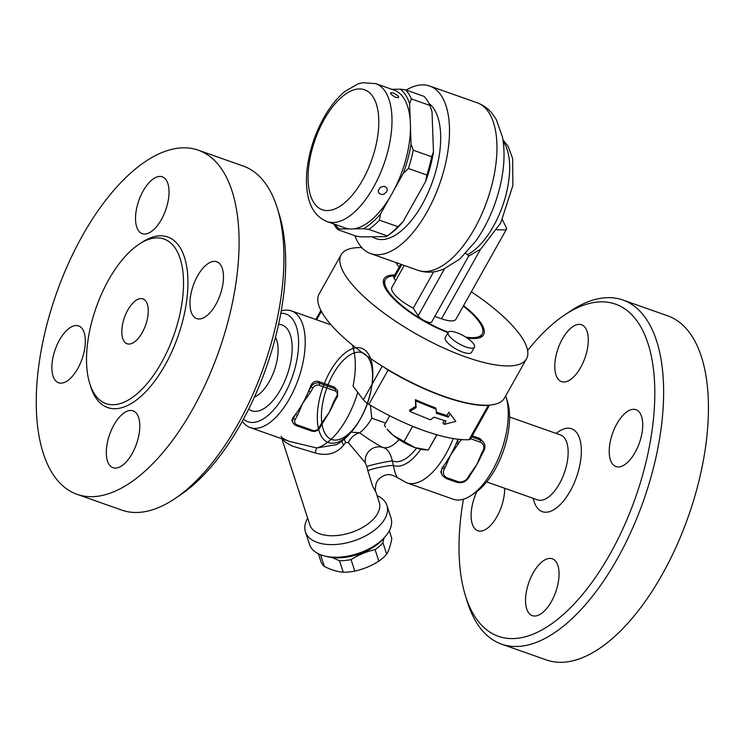 <?xml version="1.0" encoding="UTF-8"?>
<svg xmlns="http://www.w3.org/2000/svg" width="745" height="745" viewBox="0 0 745 745"><rect width="100%" height="100%" fill="white"/><g stroke="black" fill="none" stroke-linecap="round" stroke-linejoin="round"><path stroke-width="1.12" d="M546.281 659.912A182.441 86.215 -70.6 0 0 676.395 546.327A182.441 86.215 -70.6 0 0 692.068 336.33A182.441 86.215 -70.6 0 0 667.734 315.843L622.904 300.021M465.383 595.525L467.357 601.895A182.441 86.215 -70.6 0 0 501.45 644.09A182.441 86.215 -70.6 0 0 631.574 530.514A182.441 86.215 -70.6 0 0 647.247 320.508A182.441 86.215 -70.6 0 0 622.913 300.03A182.441 86.215 -70.6 0 0 569.851 311.466L564.31 315.191A176.09 83.216 109.4 0 1 639.014 323.926A176.09 83.216 109.4 0 1 601.289 568.631A176.09 83.216 109.4 0 1 465.383 595.525A176.09 83.216 109.4 0 1 463.455 499.197M527.609 350.541A176.09 83.216 109.4 0 1 564.31 315.191M534.072 501.45A43.946 20.767 -70.6 0 0 567.988 494.782A43.946 20.767 -70.6 0 0 577.412 433.702A43.946 20.767 -70.6 0 0 558.769 431.523L556.003 433.376M557.484 378.227A30.145 14.248 109.4 0 1 560.072 343.538A30.145 14.248 109.4 0 1 581.566 324.764A30.145 14.248 109.4 0 1 585.589 328.154A30.145 14.248 109.4 0 1 583 362.843A30.145 14.248 109.4 0 1 561.507 381.617A30.145 14.248 109.4 0 1 557.484 378.227M504.626 488.254A30.145 14.248 109.4 0 1 497.008 516.546A30.145 14.248 109.4 0 1 477.843 530.71A30.145 14.248 109.4 0 1 476.93 491.486M556.357 562.177A30.145 14.248 109.4 0 1 553.768 596.866A30.145 14.248 109.4 0 1 532.275 615.64A30.145 14.248 109.4 0 1 528.252 612.26A30.145 14.248 109.4 0 1 530.84 577.561A30.145 14.248 109.4 0 1 552.334 558.797A30.145 14.248 109.4 0 1 556.357 562.177M616.832 423.858A30.145 14.248 109.4 0 1 636.007 409.694A30.145 14.248 109.4 0 1 635.122 452.383A30.145 14.248 109.4 0 1 615.947 466.547A30.145 14.248 109.4 0 1 616.832 423.858M486.671 481.913L537.555 499.876A34.428 16.269 -70.6 0 0 562.103 478.439A34.428 16.269 -70.6 0 0 565.064 438.814A34.428 16.269 -70.6 0 0 560.473 434.95L509.58 416.995M471.268 495.36L475.422 492.566A57.114 26.988 -70.6 0 0 507.503 401.648L506.023 396.862A61.872 29.241 109.4 0 1 471.268 495.36A61.872 29.241 109.4 0 1 453.277 499.234L406.677 482.797A61.872 29.241 -70.6 0 0 453.211 438.544M505.706 395.874A61.872 29.241 109.4 0 1 506.023 396.862M472.33 435.751L480.097 438.591L483.822 442.726A9.517 7.869 147.3 0 0 480.246 439.96A1.583 0.754 109.4 0 1 479.985 442.027A7.934 6.556 -32.7 0 1 482.881 450.939L481.978 452.56A1.583 0.484 29.3 0 0 482.881 452.578L481.279 455.763A61.872 29.241 109.4 0 1 476.809 464.582A61.872 29.241 109.4 0 1 472.041 472.293L469.899 475.71A1.583 0.484 -150.7 0 1 468.996 475.683L468.093 477.303A7.934 6.556 -32.7 0 1 457.803 481.559L447.251 477.843A1.583 0.754 109.4 0 1 446.246 478.588A1.583 0.754 109.4 0 1 446.031 478.411M482.639 452.69A61.872 29.241 109.4 0 1 481.279 455.763M447.251 477.843A7.934 6.556 -32.7 0 1 444.365 468.922A1.583 0.484 -150.7 0 1 442.558 467.711A9.517 7.869 147.3 0 0 442.456 475.636L440.798 472.125L442.418 467.478A61.872 29.241 -70.6 0 0 443.471 466.091A61.872 29.241 -70.6 0 0 450.436 455.279A61.872 29.241 -70.6 0 0 456.443 442.968A61.872 29.241 -70.6 0 0 457.207 441.124L458.156 439.243M352.394 345.01C356.073 356.669 356.287 370.377 353.046 386.133L363.364 399.823A9.517 2.896 29.3 0 0 368.887 404.339A106.293 32.342 29.3 0 0 411.808 425.944L412.497 426.512L404.079 441.515L415.123 447.643L428.263 450.045L436.961 434.81M411.808 425.944A106.293 32.342 29.3 0 0 419.305 428.915A106.293 32.342 29.3 0 0 429.874 432.64L436.831 434.773A106.293 32.342 29.3 0 0 469.043 439.68A9.517 2.896 29.3 0 0 470.477 439.038L489.539 405.075M436.672 435.043L428.263 450.045M426.438 449.915L423.709 449.691A25.19 7.664 -150.7 0 1 415.123 447.643A25.19 7.664 -150.7 0 1 393.174 435.285A25.19 7.664 -150.7 0 1 387.102 429.157L393.174 435.285L404.079 441.515M389.71 415.785L384.355 425.33L385.556 427.034M429.874 432.64A106.293 32.342 29.3 0 0 436.831 434.773M412.497 426.512L419.305 428.915M469.834 475.403A1.583 0.484 -150.7 0 1 469.899 475.71L468.996 477.321A1.583 0.484 -150.7 0 1 468.093 477.303M481.978 452.56L476.809 464.582L468.996 475.683M444.365 468.922L445.268 467.311A1.583 0.484 -150.7 0 1 443.471 466.091L442.418 467.478M445.268 467.311L450.436 455.279L459.153 442.567A1.583 0.484 -150.7 0 1 457.356 441.357L456.443 442.968A1.583 0.484 29.3 0 0 458.25 444.178M242.33 421.176A61.872 29.241 -70.6 0 0 250.236 427.593A61.872 29.241 -70.6 0 0 298.391 378.972A61.872 29.241 -70.6 0 0 291.416 310.898A61.872 29.241 -70.6 0 0 281.238 310.935M336.349 444.69L316.662 447.969L289.097 441.301L250.236 427.593M292.99 417.563L293.418 418.234A1.583 0.484 29.3 0 0 295.216 419.454L297.6 415.207A1.583 0.484 -150.7 0 1 295.802 413.987L293.418 418.234A6.342 5.252 147.3 0 0 293.353 423.523L291.854 420.469L292.99 417.563A61.872 29.241 -70.6 0 0 295.802 413.987A61.872 29.241 -70.6 0 0 302.777 403.175A61.872 29.241 -70.6 0 0 308.784 390.855A61.872 29.241 -70.6 0 0 310.74 385.938C312.351 382.25 314.846 380.723 318.227 381.375L334.049 386.953L337.606 390.631A6.342 5.252 147.3 0 0 335.222 388.778L319.4 383.2A1.583 0.754 109.4 0 1 319.139 385.267L334.961 390.846A1.583 0.754 -70.6 0 0 335.222 388.778L334.049 386.953M334.971 400.577A61.872 29.241 109.4 0 1 333.62 403.65A61.872 29.241 109.4 0 1 329.141 412.479A61.872 29.241 109.4 0 1 324.382 420.189L322.24 423.607A1.583 0.484 -150.7 0 1 321.337 423.579L318.953 427.826A1.583 0.484 29.3 0 0 319.856 427.853L322.24 423.607A1.583 0.484 -150.7 0 0 322.175 423.29M318.227 381.375L319.4 383.2A6.342 5.252 147.3 0 0 311.168 386.608L308.784 390.855A1.583 0.484 29.3 0 0 310.581 392.075L312.965 387.828A4.759 3.939 -32.7 0 1 319.139 385.267M334.961 390.846A4.759 3.939 -32.7 0 1 336.703 396.2L334.309 400.447A1.583 0.484 29.3 0 0 335.213 400.475L337.597 396.228L337.606 390.631M297.6 415.207L302.777 403.175L310.581 392.075M334.309 400.447L329.141 412.479L321.337 423.579M280.818 313.263A57.114 26.988 109.4 0 1 292.319 376.83A57.114 26.988 109.4 0 1 243.466 419.1M278.583 324.336A45.51 21.503 109.4 0 1 288.082 330.044A45.51 21.503 109.4 0 1 282.644 385.649A45.51 21.503 109.4 0 1 248.681 409.079M254.408 397.057A34.428 16.269 -70.6 0 0 274.3 370.47A34.428 16.269 -70.6 0 0 275.501 337.289M174.833 498.675L180.374 494.95A176.09 83.216 -70.6 0 0 279.3 214.616L277.326 208.237A182.441 86.215 109.4 0 1 174.833 498.675A182.441 86.215 109.4 0 1 121.78 510.111L76.959 494.298A182.441 86.215 -70.6 0 0 207.054 380.667A182.441 86.215 -70.6 0 0 222.708 170.707A182.441 86.215 -70.6 0 0 198.375 150.22A182.441 86.215 -70.6 0 0 56.369 293.567A182.441 86.215 -70.6 0 0 76.959 494.298M198.375 150.22L243.196 166.033A182.441 86.215 109.4 0 1 267.539 186.52A182.441 86.215 109.4 0 1 277.326 208.237M166.331 180.206A30.145 14.248 109.4 0 1 163.742 214.895A30.145 14.248 109.4 0 1 142.239 233.66A30.145 14.248 109.4 0 1 138.225 230.28A30.145 14.248 109.4 0 1 140.814 195.59A30.145 14.248 109.4 0 1 162.308 176.816A30.145 14.248 109.4 0 1 166.331 180.206M59.47 340.074A30.145 14.248 109.4 0 1 78.644 325.919A30.145 14.248 109.4 0 1 77.75 368.598A30.145 14.248 109.4 0 1 58.576 382.762A30.145 14.248 109.4 0 1 59.47 340.074M108.994 464.312A30.145 14.248 109.4 0 1 111.582 429.614A30.145 14.248 109.4 0 1 133.085 410.849A30.145 14.248 109.4 0 1 137.099 414.229A30.145 14.248 109.4 0 1 134.51 448.918A30.145 14.248 109.4 0 1 113.017 467.692A30.145 14.248 109.4 0 1 108.994 464.312M215.864 304.435A30.145 14.248 109.4 0 1 196.68 318.599A30.145 14.248 109.4 0 1 197.574 275.911A30.145 14.248 109.4 0 1 216.748 261.746A30.145 14.248 109.4 0 1 215.864 304.435M175.699 248.839A87.249 41.236 -70.6 0 0 164.068 239.043A87.249 41.236 -70.6 0 0 96.152 307.583A87.249 41.236 -70.6 0 0 105.976 403.594A87.249 41.236 -70.6 0 0 168.202 349.275A87.249 41.236 -70.6 0 0 175.699 248.839M146.122 301.557A23.793 11.25 -70.6 0 0 142.947 298.885A23.793 11.25 -70.6 0 0 124.424 317.584A23.793 11.25 -70.6 0 0 127.106 343.762A23.793 11.25 -70.6 0 0 144.074 328.945A23.793 11.25 -70.6 0 0 146.122 301.557M282.336 438.917L285.326 442.195L291.733 445.864L315.182 452.951C326.897 456.285 336.358 453.714 343.585 445.24L345.643 442.549L348.343 442.623L365.32 462.896A13.736 13.326 115.1 0 1 382.93 447.475C376.942 444.56 369.157 439.662 359.574 432.798A13.736 10.383 -47.9 0 0 348.343 442.623M357.73 392.336A61.872 29.241 109.4 0 1 316.662 447.969A13.736 0.773 -78.2 0 0 315.182 452.951M342.02 440.975A13.736 4.507 -138.8 0 0 343.585 445.24M344.488 438.963A13.736 5.848 -140.2 0 0 345.643 442.549M370.395 405.224L371.764 418.224A36.486 17.247 -70.6 0 1 359.574 432.798L351.24 432.147M365.32 462.896L366.866 466.594A13.736 0.782 167.8 0 1 378.358 463.455A13.736 0.782 167.8 0 1 392.392 460.913C390.436 452.96 387.288 448.481 382.93 447.475A36.486 17.247 109.4 0 0 399.05 439.578M366.866 466.594L367.844 470.784A13.736 1.322 168.7 0 1 379.401 467.422A13.736 1.322 168.7 0 1 393.286 465.448L392.392 460.913A46.004 21.745 -70.6 0 0 416.567 448.136M367.844 470.784L372.751 486.522L375.918 492.091C375.08 490.871 375.163 488.031 376.16 483.57C376.681 481.512 378.432 479.305 381.412 476.949C385.267 474.965 388.629 472.6 397.178 477.508L395.157 472.87L393.286 465.448A49.971 23.616 109.4 0 0 420.776 449.263M489.428 405.084A9.517 2.896 -150.7 0 1 488.273 405.41L469.043 439.68M368.887 404.339L388.117 370.069A9.517 2.896 -150.7 0 1 384.588 367.583M388.117 370.069A106.293 32.342 29.3 0 0 488.273 405.41M409.806 411.445L409.489 410.206L415.663 406.37L415.412 399.665A106.293 32.342 29.3 0 0 435.303 407.785L436.216 409.266L436.328 413.261L448.304 417.116L450.157 413.829L455.8 421.363L444.244 424.371L446.087 421.074L434.112 417.219L430.293 419.808L409.806 411.445L416.073 407.645L415.719 400.903L436.216 409.266M436.3 412.087A106.293 32.342 29.3 0 0 447 415.505L448.844 412.209L450.157 413.829M444.244 424.371L442.93 422.76L444.188 420.515M415.412 399.665L415.719 400.903M415.663 406.37L416.073 407.645M447 415.505L448.304 417.116M341.126 254.762L319.093 294.033A106.293 32.342 29.3 0 0 395.958 374.251A106.293 32.342 29.3 0 0 504.477 398.063L526.51 358.792A106.293 32.342 -150.7 0 1 417.992 334.98A106.293 32.342 -150.7 0 1 341.126 254.762A106.293 32.342 -150.7 0 1 361.8 247.629M471.324 291.807A106.293 32.342 -150.7 0 1 522.152 337.941A106.293 32.342 -150.7 0 1 526.51 358.792M463.576 305.618A57.114 17.377 -150.7 0 1 481.289 323.526A57.114 17.377 -150.7 0 1 483.626 334.719A57.114 17.377 -150.7 0 1 467.18 338.034M448.034 332.661A57.114 17.377 -150.7 0 1 384.02 278.826A57.114 17.377 -150.7 0 1 394.729 274.989M399.246 266.933A15.068 4.582 -150.7 0 1 396.759 264.065A15.068 4.582 -150.7 0 1 396.042 262.566M474.463 347.161L471.501 352.432A15.068 4.582 -150.7 0 1 459.563 350.821A15.068 4.582 -150.7 0 1 445.836 340.642A15.068 4.582 -150.7 0 1 445.221 337.681L448.173 332.41A15.068 4.582 -150.7 0 1 463.567 335.79A15.068 4.582 -150.7 0 1 474.463 347.161A15.068 4.582 -150.7 0 1 462.524 345.55A15.068 4.582 -150.7 0 1 448.797 335.371A15.068 4.582 -150.7 0 1 448.173 332.41M463.315 306.093A55.521 16.893 -150.7 0 1 479.966 323.06A55.521 16.893 -150.7 0 1 482.239 333.946A55.521 16.893 -150.7 0 1 465.737 337.085M448.322 332.196A55.521 16.893 -150.7 0 1 385.398 279.599A55.521 16.893 -150.7 0 1 394.226 275.883M502.372 219.607L506.758 228.668L455.959 319.195A25.386 7.72 -150.7 0 1 441.524 318.786L434.801 316.411M465.783 253.347L468.745 255.917L431.672 321.98A7.934 2.412 -150.7 0 1 425.386 321.132A7.934 2.412 -150.7 0 1 418.169 315.768L413.27 308.141A25.386 7.72 -150.7 0 1 391.907 287.374L404.218 265.444M395.67 280.679L394.105 278.239A7.934 2.412 -150.7 0 1 393.779 276.684L400.763 264.233M413.27 308.141L433.627 271.869M406.221 90.08A88.841 41.981 109.4 0 1 429.688 86.02A88.841 41.981 109.4 0 1 439.708 183.764A88.841 41.981 109.4 0 1 370.563 253.57A88.841 41.981 109.4 0 1 358.708 243.596A88.841 41.981 109.4 0 1 354.844 235.681M428.906 103.397A72.973 34.484 109.4 0 1 434.139 109.17A72.973 34.484 109.4 0 1 430.303 187.461A72.973 34.484 109.4 0 1 381.719 239.555A72.973 34.484 109.4 0 1 372.193 236.789M368.794 229.386L363.495 228.724A76.94 36.356 -70.6 0 0 380.565 213.88L379.419 220.148A79.324 37.483 109.4 0 1 368.794 229.386L387.251 235.895A79.324 37.483 -70.6 0 0 397.877 226.657L402.98 221.786A76.94 36.356 109.4 0 1 389.011 234.722L385.91 236.631L361.735 236.901L356.427 236.24L337.969 229.73A79.324 37.483 109.4 0 1 333.751 223.928M334.812 224.301A76.94 36.356 -70.6 0 0 339.32 228.994L337.969 229.73M339.32 228.994L349.023 228.883A73.131 34.559 109.4 0 1 345.466 228.063L327.008 221.544A73.131 34.559 -70.6 0 0 379.158 175.997A73.131 34.559 -70.6 0 0 385.435 91.831A73.131 34.559 -70.6 0 0 375.676 83.617L362.591 82.714L357.768 84.017L345.047 91.374C337.764 97.297 331.18 105.222 325.295 115.149C316.001 131.064 310.05 148.106 307.443 166.284C305.962 177.142 306.121 186.986 307.927 195.795C310.544 208.805 316.904 217.382 327.008 221.544M390.706 93.693C391.404 91.849 394.04 92.78 398.622 96.477L398.435 97.735L395.39 97.213L391.991 95.081L390.492 92.79M375.676 83.617L394.133 90.126A73.131 34.559 109.4 0 1 403.892 98.34A73.131 34.559 109.4 0 1 410.188 119.889A73.131 34.559 -70.6 0 1 410.467 127.833A73.131 34.559 109.4 0 1 394.179 189.621A73.131 34.559 -70.6 0 1 389.691 197.621A73.131 34.559 109.4 0 1 353.791 228.836A73.131 34.559 -70.6 0 1 349.023 228.883M386.711 191.838L383.936 194.194L381.067 194.482L378.646 192.853L378.255 190.562L380.49 187.191L384.346 186.259L386.823 187.982L387.27 189.593L386.711 191.838M403.296 173.371A76.94 36.356 -70.6 0 0 411.044 143.981L413.224 150.211A79.324 37.483 109.4 0 1 408.4 168.5L403.296 173.371L394.179 189.621M410.467 127.833L411.044 143.981M363.495 228.724L353.791 228.836M389.691 197.621L380.565 213.88M409.61 103.741A76.94 36.356 -70.6 0 0 400.279 89.195L405.587 89.856A79.324 37.483 109.4 0 1 411.389 98.908L409.61 103.741L410.188 119.889M391.758 89.288L400.279 89.195M397.877 226.657L379.419 220.148M425.712 181.277L426.866 175.01A79.324 37.483 -70.6 0 0 431.681 156.72L433.46 151.887A76.94 36.356 109.4 0 1 425.712 181.277L402.98 221.786M426.866 175.01L408.4 168.5M405.587 89.856L424.045 96.366A79.324 37.483 -70.6 0 1 429.846 105.418L432.016 111.648L433.46 151.887M429.846 105.418L411.389 98.908M431.681 156.72L413.224 150.211M506.758 228.668L505.38 229.888L496.868 229.805M377.072 495.649A42.837 23.533 162 0 1 386.916 505.408A42.837 23.533 162 0 1 356.334 540.013A42.837 23.533 162 0 1 306.884 534.919A42.837 23.533 162 0 1 305.431 531.865A42.837 23.533 162 0 1 307.666 518.185M386.916 505.408L391.004 518.017A42.837 23.533 162 0 1 385.742 535.99A42.837 23.533 162 0 1 324.345 555.928A42.837 23.533 162 0 1 310.982 547.519A42.837 23.533 162 0 1 309.529 544.474L305.431 531.865M324.345 555.928L327.083 556.617A39.662 21.782 -18 0 0 383.936 538.16L385.742 535.99M321.449 555.053L320.611 554.969A37.278 20.478 162 0 1 320.192 554.578M383.926 538.179L382.949 542.742A37.278 20.478 162 0 1 375.108 549.642C366.615 551.505 358.596 554.82 351.063 559.607A37.278 20.478 162 0 1 339.515 560.734L331.981 557.511M389.3 530.766L391.814 538.505A37.278 20.478 -18 0 0 391.684 538.086L389.309 530.757M318.385 553.777L320.769 561.106A37.278 20.478 -18 0 0 324.345 566.461C331.115 569.841 337.42 571.769 343.249 572.225A37.278 20.478 -18 0 0 354.788 571.098C363.281 569.236 371.299 565.921 378.833 561.134A37.278 20.478 -18 0 0 386.674 554.233C388.862 550.453 390.576 545.21 391.814 538.505M382.949 542.742L386.674 554.233M375.108 549.642L378.833 561.134M351.063 559.607L354.788 571.098M339.515 560.734L343.249 572.225M320.611 554.969L324.345 566.461M468.931 477.014A1.583 0.484 -150.7 0 1 468.996 477.321C465.904 481.885 461.844 483.552 456.797 482.304A1.583 0.754 -70.6 0 0 457.803 481.559M456.583 482.127A1.583 0.754 -70.6 0 0 456.797 482.304L446.246 478.588L442.456 475.636M483.719 450.66A1.583 0.484 -150.7 0 1 483.784 450.967A1.583 0.484 -150.7 0 1 482.881 450.939M470.654 438.731L479.985 442.027M479.072 438.135L480.246 439.96L471.669 436.933M458.846 439.317A9.517 7.869 147.3 0 0 457.356 441.357L457.207 441.124M459.153 442.567A7.934 6.556 -32.7 0 1 461.881 439.587M310.74 385.938L311.168 386.608A1.583 0.484 29.3 0 0 312.965 387.828M336.703 396.2A1.583 0.484 29.3 0 0 337.597 396.228M295.737 425.367A1.583 0.754 -70.6 0 0 295.942 425.544A1.583 0.754 -70.6 0 0 296.957 424.799A4.759 3.939 -32.7 0 1 295.216 419.454M318.953 427.826A4.759 3.939 -32.7 0 1 312.779 430.387A1.583 0.754 109.4 0 1 311.764 431.132C315.116 431.96 317.817 430.871 319.856 427.853M312.779 430.387L296.957 424.799M90.182 384.979A90.424 42.735 -70.6 0 0 159.821 373.776A90.424 42.735 -70.6 0 0 179.815 247.135A90.424 42.735 -70.6 0 0 140.06 243.624M336.219 444.765C344.507 440.453 352.301 432.277 359.602 420.227A49.971 23.616 -70.6 0 0 358.364 347.692A49.971 23.616 -70.6 0 0 317.305 418.448A49.971 23.616 -70.6 0 0 359.602 420.227A49.971 23.616 -70.6 0 0 367.341 403.352M367.471 403.436A46.004 21.745 109.4 0 1 360.356 418.932A46.004 21.745 109.4 0 1 321.421 417.293A46.004 21.745 109.4 0 1 359.211 352.152A46.004 21.745 109.4 0 1 360.356 418.932L359.602 420.227M371.764 418.224L385.603 423.104M375.918 492.091L379.242 502.326A36.486 20.041 162 0 1 353.186 531.809A36.486 20.041 162 0 1 311.065 527.46A36.486 20.041 162 0 1 309.836 524.862L281.88 438.758M316.634 319.801L321.365 311.354M382.26 366.149L363.364 399.823M418.169 315.768L444.514 268.815M394.105 278.239L401.769 264.587M503.173 141.401A64.247 30.359 109.4 0 1 504.114 201.374A64.247 30.359 109.4 0 1 467.73 254.511M477.154 102.763A88.841 41.981 109.4 0 1 487.174 200.517A88.841 41.981 109.4 0 1 418.019 270.323C424.175 272.4 430.414 272.735 436.756 271.32L443.247 269.336L459.693 259.13L475.971 240.896C487.9 223.658 496.245 204.102 500.994 182.227C504.477 165.669 504.961 150.574 502.437 136.959L496.3 119.582L492.51 113.929C488.441 108.761 483.319 105.036 477.154 102.763L429.688 86.02M373.087 96.943A63.614 30.061 -70.6 0 0 311.894 150.145A63.614 30.061 -70.6 0 0 345.317 202.277A63.614 30.061 -70.6 0 0 373.087 96.943M441.524 318.786L480.525 249.286M546.318 659.921L501.487 644.099M534.081 501.478L533.094 498.303M483.822 442.726C485.34 445.305 485.33 448.052 483.784 450.967L482.881 452.578M291.416 310.898L331.106 324.904M335.213 400.475L333.62 403.65M311.764 431.132L295.942 425.544L293.353 423.523M281.079 436.309C281.992 436.617 279.282 437.268 289.107 441.301M397.178 477.508L406.677 482.797M320.881 310.432L315.796 319.503M480.255 337.494L482.239 333.946M383.414 283.147L385.398 279.599M502.94 139.837L508.109 146.271L512.644 158.527L512.849 185.635L500.687 223.006L480.73 249.109L468.596 256.187M370.563 253.57L418.019 270.323"/></g></svg>
